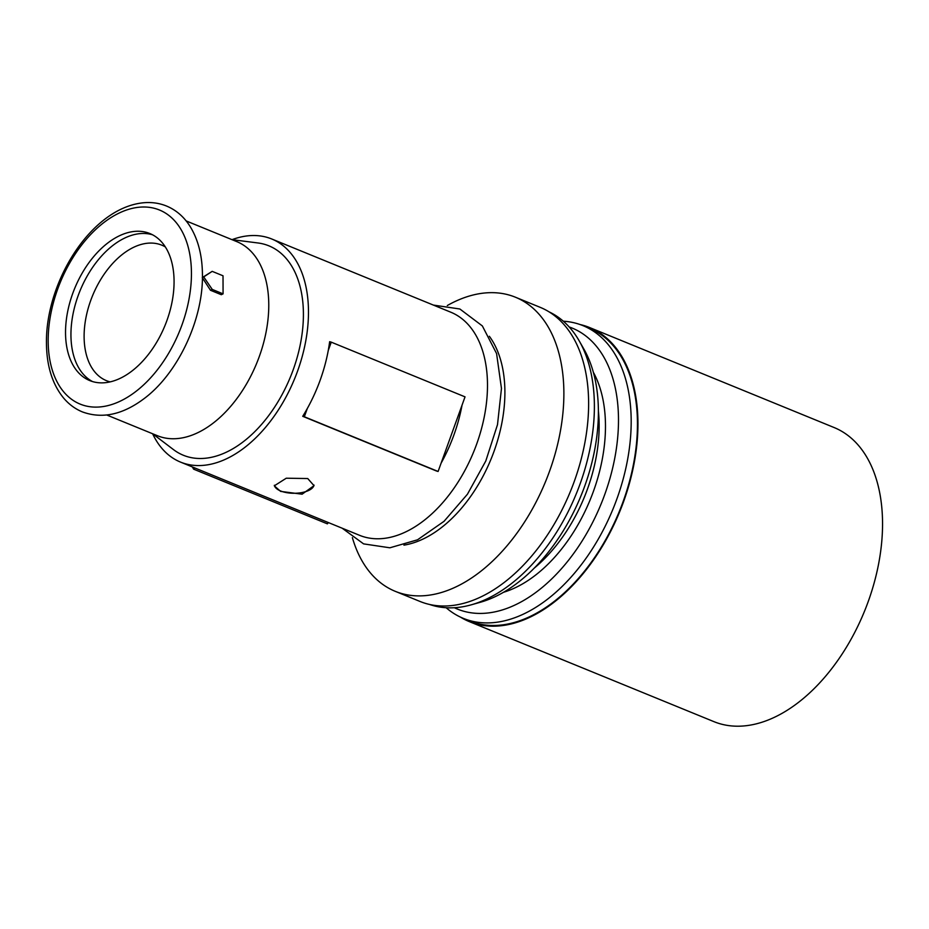 <?xml version="1.0" encoding="UTF-8"?>
<svg xmlns="http://www.w3.org/2000/svg" width="929" height="929" viewBox="0 0 929 929"><rect width="100%" height="100%" fill="white"/><g stroke="black" fill="none" stroke-linecap="round" stroke-linejoin="round"><path stroke-width="1.39" d="M212.195 271.361L202.267 277.597L210.477 290.266L221.299 294.702L223.076 293.854L223.018 275.785L212.195 271.361L203.718 276.912L212.253 289.43L223.076 293.854M186.137 220.916L236.814 241.633A104.849 64.438 112.2 0 1 268.771 304.793A104.849 64.438 112.2 0 1 231.112 405.845A104.849 64.438 112.2 0 1 157.442 435.724L106.765 415.008M232.041 239.659A120.526 74.076 112.2 0 1 271.744 238.985A120.526 74.076 112.2 0 1 308.474 311.587A120.526 74.076 112.2 0 1 265.183 427.746A120.526 74.076 112.2 0 1 180.516 462.096A120.526 74.076 112.2 0 1 152.646 433.797M271.744 238.985L450.762 312.19A120.526 74.076 112.2 0 1 487.493 384.792A120.526 74.076 112.2 0 1 444.201 500.952A120.526 74.076 112.2 0 1 359.523 535.301L180.516 462.096M92.505 381.552A79.43 48.819 112.2 0 1 70.941 334.951A79.43 48.819 112.2 0 1 98.056 260.097A79.43 48.819 112.2 0 1 152.519 234.782M110.145 381.877A73.182 44.975 112.2 0 1 106.405 380.646A73.182 44.975 112.2 0 1 84.109 336.565A73.182 44.975 112.2 0 1 110.4 266.031A73.182 44.975 112.2 0 1 161.809 245.175A73.182 44.975 112.2 0 1 165.339 246.917M580.033 324.523A158.859 97.638 112.2 0 1 589.543 327.519A158.859 97.638 112.2 0 1 637.956 423.218A158.859 97.638 112.2 0 1 580.892 576.317A158.859 97.638 112.2 0 1 469.284 621.606A158.859 97.638 112.2 0 1 460.401 617.077M589.543 327.519L834.137 427.549A158.859 97.638 112.2 0 1 882.55 523.248A158.859 97.638 112.2 0 1 825.486 676.347A158.859 97.638 112.2 0 1 713.878 721.624L469.284 621.606M563.334 321.213A158.116 97.173 112.2 0 1 583.006 325.649A158.116 97.173 112.2 0 1 631.186 420.895A158.116 97.173 112.2 0 1 574.389 573.286A158.116 97.173 112.2 0 1 463.304 618.354A158.116 97.173 112.2 0 1 446.164 607.74M583.006 325.649L589.265 328.204A158.116 97.173 112.2 0 1 637.457 423.461A158.116 97.173 112.2 0 1 580.66 575.841A158.116 97.173 112.2 0 1 469.563 620.92L463.304 618.354M569.175 326.962A151.764 93.272 112.2 0 1 618.493 419.536A151.764 93.272 112.2 0 1 562.37 567.665A151.764 93.272 112.2 0 1 454.362 607.729M598.392 411.024A128.992 79.279 112.2 0 1 599.147 425.343A128.992 79.279 112.2 0 1 534.105 568.223M593.376 372.32A132.696 81.555 112.2 0 1 605.476 425.703A132.696 81.555 112.2 0 1 503.402 592.319M549.097 311.877A158.116 97.173 112.2 0 1 579.231 340.931L583.842 349.014A151.764 93.272 112.2 0 1 598.392 411.315A151.764 93.272 112.2 0 1 480.281 602.282L471.317 604.802A158.116 97.173 112.2 0 1 429.465 604.431M579.231 340.931A158.116 97.173 112.2 0 1 594.386 405.845A158.116 97.173 112.2 0 1 471.317 604.802M447.302 305.525A158.859 97.638 112.2 0 1 515.467 297.234A158.859 97.638 112.2 0 1 563.88 392.932A158.859 97.638 112.2 0 1 506.816 546.031A158.859 97.638 112.2 0 1 395.208 591.308A158.859 97.638 112.2 0 1 352.381 537.636M515.467 297.234L540.213 307.348A158.859 97.638 112.2 0 1 588.626 403.047A158.859 97.638 112.2 0 1 531.562 556.146A158.859 97.638 112.2 0 1 419.954 601.435L395.208 591.308M489.351 336.275A120.526 74.076 112.2 0 1 504.9 391.91A120.526 74.076 112.2 0 1 403.941 545.149M231.948 239.647L257.948 242.968A113.106 69.512 112.2 0 1 303.411 313.99A113.106 69.512 112.2 0 1 257.136 429.256A113.106 69.512 112.2 0 1 173.456 449.59L152.577 433.738M174.071 281.394A79.43 48.819 112.2 0 1 145.539 357.944A79.43 48.819 112.2 0 1 89.741 380.576A79.43 48.819 112.2 0 1 65.529 332.733A79.43 48.819 112.2 0 1 94.061 256.183A79.43 48.819 112.2 0 1 149.871 233.539A79.43 48.819 112.2 0 1 174.071 281.394M307.731 478.54L314.025 485.681L302.088 494.193L280.593 491.383L274.31 485.821L286.26 478.214L307.731 478.54M274.369 485.263A19.857 8.733 179.8 0 0 280.593 490.953A19.857 8.733 179.8 0 0 301.495 492.637A19.857 8.733 179.8 0 0 313.979 485.031M203.718 276.912L202.417 277.527M212.253 289.43L210.477 290.266M307.325 408.47A120.526 74.076 112.2 0 1 302.726 416.308L304.329 416.761L307.325 408.47A120.526 74.076 -67.8 0 0 328.262 350.454A120.526 74.076 112.2 0 0 329.644 341.698L331.247 342.151L328.262 350.454M441.101 463.176L462.038 405.16A120.526 74.076 112.2 0 1 441.101 463.176L438.105 471.467L436.502 471.015L302.726 416.308M328.401 522.574L327.38 523.851L193.592 469.145L192.373 466.939M194.625 467.868L193.592 469.145M304.329 416.761L438.105 471.467M462.038 405.16L465.034 396.857L331.247 342.151M48.169 340.943A104.849 64.438 112.2 0 1 119.481 212.904A104.849 64.438 112.2 0 1 191.444 273.172A104.849 64.438 112.2 0 1 120.131 401.212A104.849 64.438 112.2 0 1 48.169 340.943M342.151 528.195L363.599 543.883L389.878 547.796L417.516 539.807L444.039 521.32L467.438 494.216L485.797 460.981L497.503 424.634L501.463 388.461L496.585 353.577L482.36 325.94L459.867 308.997L433.39 305.084M202.441 275.054C202.348 256.485 198.492 240.716 190.875 227.721C184.65 217.34 176.405 210.059 166.14 205.878C158.789 202.975 150.974 201.965 142.694 202.847C90.554 208.653 45.66 282.311 46.45 342.871C46.589 365.678 52.256 384.002 63.439 397.844C68.758 404.196 75.052 408.865 82.333 411.884C101.853 419.037 122.152 414.833 143.24 399.261C177.381 374.433 203.137 320.168 202.441 275.054"/></g></svg>

